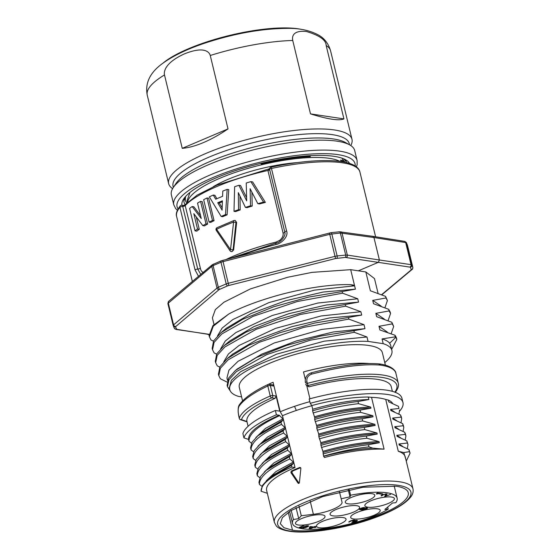 <?xml version="1.0" encoding="UTF-8"?>
<svg xmlns="http://www.w3.org/2000/svg" width="560" height="560" viewBox="0 0 560 560"><rect width="100%" height="100%" fill="white"/><g stroke="black" fill="none" stroke-linecap="round" stroke-linejoin="round"><path stroke-width="0.84" d="M349.587 163.471A86.485 22.47 166.4 0 0 345.604 159.761A86.485 22.47 166.4 0 0 216.384 177.758A86.485 22.47 166.4 0 0 183.68 198.933A86.485 22.47 166.4 0 0 181.937 205.261M354.697 150.528A94.304 24.5 166.4 0 0 349.769 144.935A94.304 24.5 166.4 0 0 337.204 141.197A94.304 24.5 166.4 0 0 208.866 164.563A94.304 24.5 166.4 0 0 173.201 187.656A94.304 24.5 166.4 0 0 171.374 194.88L173.775 204.806A94.304 24.5 -13.6 0 1 211.267 174.489A94.304 24.5 -13.6 0 1 304.444 151.095A94.304 24.5 -13.6 0 1 357.098 160.461L354.697 150.528M173.201 187.656L175.875 183.617A90.629 23.541 -13.6 0 1 243.747 149.751A90.629 23.541 -13.6 0 1 333.473 138.971A90.629 23.541 -13.6 0 1 345.548 142.569L349.769 144.935M349.524 144.802L349.244 143.619A90.629 23.541 166.4 0 0 332.43 134.659A90.629 23.541 166.4 0 0 231.154 148.932A90.629 23.541 166.4 0 0 173.068 186.242L173.355 187.425M172.599 188.643A94.304 24.5 -13.6 0 1 168.658 183.652A94.304 24.5 -13.6 0 1 206.15 153.335A94.304 24.5 -13.6 0 1 334.488 129.969A94.304 24.5 -13.6 0 1 351.981 139.3A94.304 24.5 -13.6 0 1 350.756 145.537M343.924 118.909L326.165 45.507C326.081 40.096 319.578 35.455 306.663 31.563C293.034 29.967 291.858 36.491 292.74 40.481L310.499 113.883L343.924 118.909C339.031 120.96 327.887 119.287 310.499 113.883M228.018 128.898L210.259 55.496C209.202 51.52 203.504 46.249 184.59 53.802C165.928 62.23 163.611 70.889 164.493 74.935L182.252 148.337C188.461 147.84 195.559 145.901 203.539 142.541C211.54 139.118 219.702 134.568 228.018 128.898L182.252 148.337M301.525 29.435A80.507 20.916 166.4 0 0 188.482 48.741A80.507 20.916 166.4 0 0 163.31 62.874M185.143 204.561A83.727 21.749 -13.6 0 1 184.058 202.321A83.727 21.749 -13.6 0 1 184.828 197.386M343.875 158.907A83.727 21.749 -13.6 0 1 346.738 162.652M345.247 160.125A83.727 21.749 -13.6 0 1 344.435 162.134M185.206 200.06A83.727 21.749 -13.6 0 1 184.163 199.094M343.644 161.721L343.924 158.942M343.077 161.189L342.139 158.228M343.98 159.544L344.106 159.082M341.523 161.623L340.935 161.196L342.909 161.049L340.655 160.034L340.935 161.196M187.719 201.999A80.507 20.916 -13.6 0 1 219.821 178.276A80.507 20.916 -13.6 0 1 339.857 161.385M310.156 156.072L310.296 156.66C295.449 157.29 279.076 159.747 261.177 164.038C279.006 159.544 295.33 156.891 310.156 156.072L308.882 156.247C294.245 157.157 278.341 159.754 261.177 164.038M189.98 192.43L187.012 200.844L187.369 202.314M213.262 186.725A66.703 17.332 -13.6 0 1 227.752 179.466A66.703 17.332 -13.6 0 1 297.045 162.624M269.563 168.924L268.87 169.225A1.841 1.029 -128.8 0 0 269.591 169.295M268.87 169.225L267.925 170.478A1.841 0.476 166.4 0 0 269.682 169.68M226.275 259.385A89.705 23.275 -13.6 0 1 276.08 242.074L279.65 240.38C282.338 238.175 283.479 235.746 283.087 233.086L267.925 170.478A89.705 23.275 166.4 0 0 185.206 205.59L184.835 204.911L197.246 195.055L216.909 185.129L269.577 168.714M222.376 201.719A89.705 23.275 166.4 0 0 219.317 203.007L217.735 202.769L222.096 210.147L222.404 200.816A92.47 23.989 166.4 0 0 217.735 202.769M222.166 207.837L219.317 203.007M203.511 272.699C201.733 271.796 200.69 270.298 200.368 268.198L185.206 205.59A1.841 0.476 -13.6 0 1 182.567 206.451A1.841 0.476 166.4 0 0 179.914 207.333L195.076 269.941L198.499 276.311M230.083 250.81L216.279 230.384A1.841 0.875 -33.4 0 1 216.601 229.285A1.841 1.127 64.4 0 1 217.021 227.71L233.821 220.577A1.841 0.777 69.2 0 1 234.059 220.57A1.841 1.498 98.5 0 1 234.745 220.479L235.34 220.57L236.628 222.488L233.632 249.942L231.861 251.664L231.329 251.587A1.841 1.498 98.5 0 0 233.1 249.858L230.545 249.606L216.601 229.285A92.47 23.989 -13.6 0 1 233.597 222.068L230.545 249.606A1.841 0.805 -34.7 0 0 230.083 250.81A1.841 1.841 0 0 0 231.329 251.587M257.831 203.679A92.47 23.989 166.4 0 1 263.571 202.125L265.384 202.398A89.705 23.275 166.4 0 0 259.581 203.938L257.831 203.679L250.11 188.706L250.53 205.807A92.47 23.989 166.4 0 0 245.42 207.403L238.315 192.654L238.574 209.692A92.47 23.989 166.4 0 0 233.996 211.323L235.599 211.568A89.705 23.275 166.4 0 1 240.191 209.937L239.988 196.14M251.895 192.178L252.217 206.059A89.705 23.275 166.4 0 0 247.079 207.648L245.42 207.403M246.61 197.631L240.548 185.549L238.896 185.297A92.47 23.989 166.4 0 0 234.633 186.725L233.996 211.323M265.384 202.398L252.63 181.909L250.894 181.643A92.47 23.989 166.4 0 0 246.232 183.008L246.701 200.872L238.896 185.297M227.178 189.385L228.774 189.623L227.101 214.844A89.705 23.275 166.4 0 0 222.726 216.678L221.144 216.44L209.342 196.861A92.47 23.989 166.4 0 1 213.29 195.048L215.698 199.213A92.47 23.989 166.4 0 1 222.572 196.329L222.796 191.065A92.47 23.989 166.4 0 1 227.178 189.385L225.512 214.606A92.47 23.989 166.4 0 0 221.144 216.44M216.853 198.709L214.872 195.286L213.29 195.048M207.025 197.981L208.628 198.219L214.06 220.675A89.705 23.275 166.4 0 0 210.728 222.376L209.111 222.138L203.672 199.682A92.47 23.989 166.4 0 1 207.025 197.981L212.464 220.437A92.47 23.989 166.4 0 0 209.111 222.138M195.034 230.874L189.595 208.418A92.47 23.989 166.4 0 1 192.178 206.542L201.257 218.519L197.526 203.105A92.47 23.989 166.4 0 1 200.564 201.362L202.202 201.607L207.634 224.056A89.705 23.275 166.4 0 0 204.491 225.89L202.825 225.645L193.816 213.682L197.533 229.047A92.47 23.989 166.4 0 0 195.034 230.874L196.819 231.14A89.705 23.275 166.4 0 1 199.269 229.306L196.308 217.07M200.585 215.74L193.907 206.801L192.178 206.542M236.628 222.488L233.597 222.068A1.841 0.777 69.2 0 1 233.821 220.577A1.841 1.841 0 0 1 234.745 220.479A1.841 1.498 98.5 0 1 235.97 222.39L233.1 249.858L233.632 249.942M263.571 202.125L250.894 181.643M200.564 201.362L206.003 223.811A92.47 23.989 166.4 0 0 202.825 225.645M238.574 209.692L240.191 209.937M250.53 205.807L252.217 206.059M227.101 214.844L225.512 214.606M212.464 220.437L214.06 220.675M206.003 223.811L207.634 224.056M197.533 229.047L199.269 229.306M269.661 169.477A1.841 0.476 -13.6 0 1 269.612 169.407A1.841 0.476 -13.6 0 1 271.46 168.469L271.012 167.174A1.841 1.841 0 0 0 269.612 169.407L284.774 232.015A1.841 0.476 -13.6 0 1 286.629 231.077L271.46 168.469A94.304 24.465 -13.6 0 1 342.482 162.799A94.304 24.465 -13.6 0 1 359.933 172.095C357.014 158.102 316.953 157.332 271.012 167.174M200.76 274.421L197.729 269.059L182.497 205.513A1.841 1.498 -81.5 0 0 181.909 205.261A1.841 1.841 0 0 0 180.229 205.898A1.841 1.673 40 0 0 179.914 207.333A94.304 24.465 -13.6 0 0 176.624 216.489C175.623 213.955 176.82 210.427 180.229 205.898A1.841 1.673 40 0 1 181.216 205.352M184.954 204.848A1.841 1.778 6.5 0 1 182.497 205.513L183.323 205.471L181.909 205.261M275.702 243.264L275.926 244.552C281.904 243.376 288.708 236.159 286.629 231.077M381.661 294.616L411.222 269.864L410.487 267.204A1.841 1.771 -31.2 0 0 411.838 265.006L406.49 242.928L407.477 245.28L412.811 267.302L411.838 265.006L411.033 264.649L405.685 242.557L406.49 242.928A1.841 1.771 149.2 0 0 406.287 242.431M218.33 287.301A4.599 1.197 166.4 0 0 217.021 288.057L173.579 324.87L168.252 302.848A1.841 1.575 50.1 0 1 168.693 301.28L167.874 303.506L211.771 266.399A4.599 1.197 -13.6 0 1 213.087 265.636A123.291 31.983 -13.6 0 1 220.983 262.29A4.599 1.197 -13.6 0 1 222.992 261.632L329.679 234.318L340.354 232.995L373.954 237.531L405.685 242.557A1.841 1.498 99 0 0 404.544 241.36L406.301 242.452L407.47 245.259A1.841 1.778 165.7 0 1 407.47 245.252L407.477 245.28M378.028 293.174L374.493 278.586L365.827 271.95L350.693 269.675L312.032 272.37L287.595 277.277L250.411 288.911L223.965 302.218L215.355 309.589L212.394 317.842L214.004 324.492M410.487 267.204L345.331 257.418A1.841 0.875 -95 0 0 345.702 255.08L337.134 255.941L331.8 233.912A1.841 0.756 83.2 0 0 330.939 232.694L339.395 231.784A1.841 0.882 84.6 0 1 340.354 232.995L345.702 255.08L347.347 255.087L341.999 232.995A1.841 1.498 98.1 0 0 340.83 231.791M209.132 335.671L212.905 325.633L228.739 314.034L213.262 326.221L209.398 336.819L210.973 339.934L213.437 341.201M220.626 348.88L225.267 341.047L235.97 332.5L272.195 315.518L317.786 303.044L357.742 298.774L342.559 293.188L297.43 301.483L253.008 316.372L221.774 333.998L214.074 342.398L212.527 349.755L214.109 352.884L216.58 354.151M223.762 361.837L228.431 353.976L239.162 345.422L275.562 328.384L321.125 315.959L360.878 311.731L345.695 306.145L300.552 314.44L256.123 329.329L224.889 346.969L217.203 355.362L215.67 362.726L217.252 365.841L219.716 367.108M227.507 380.261L226.947 377.93L228.942 370.174L238.112 361.256L274.099 343.035L321.748 329.413L364.014 324.681L348.831 319.102L303.702 327.39L259.28 342.279L228.046 359.905L220.346 368.305L218.806 375.662L220.388 378.791L227.01 382.053M241.605 396.872L238.483 396.403A83.398 21.637 166.4 0 1 229.789 389.669A83.398 21.637 166.4 0 1 277.291 357.35A83.398 21.637 166.4 0 1 368.06 341.397L383.194 343.672L382.046 338.94C385.756 340.004 388.297 341.439 389.669 343.245L390.614 345.149M350.693 269.675L354.466 285.264L350.595 284.683C331.947 283.934 301.987 288.463 276.185 295.82C256.557 301.476 240.737 307.545 228.739 314.034M365.827 271.95L370.384 290.78L385.567 296.359L385.959 297.983L372.715 300.391L373.52 303.73L388.703 309.316L389.095 310.933L375.851 313.348L376.663 316.687L391.846 322.273L392.238 323.89L378.987 326.298L379.876 329.952L394.905 335.216L395.297 336.833L382.046 338.94M229.341 387.828L231.385 380.282L240.611 371.693L276.5 354.179L324.268 341.152L366.996 336.994L368.06 341.397M366.996 336.994L354.298 332.318L353.906 330.701L364.98 328.671L333.312 331.968L296.317 340.963L261.898 354.067L237.111 369.089M364.014 324.681L364.98 328.671M348.831 319.102L348.439 317.478L361.69 315.07L329.49 317.947L291.879 326.662L257.117 339.521L232.596 354.151M360.878 311.731L361.69 315.07M345.695 306.145L345.303 304.528L358.547 302.113L326.361 304.99L288.764 313.698L254.009 326.557L229.733 340.97L224.147 345.646L216.734 353.878L215.313 361.249M357.742 298.774L358.547 302.113M342.559 293.188L342.167 291.571L355.411 289.156L323.211 292.04L285.6 300.755L250.845 313.614L226.359 328.216M217.49 335.93L222.103 328.125L232.813 319.564L268.814 302.645L314.384 290.143L354.606 285.824L355.411 289.156M354.606 285.824L350.595 284.683M372.715 300.391L381.164 306.124M375.851 313.348L384.3 319.081M378.987 326.298L387.478 332.192M384.769 362.6A83.398 21.637 166.4 0 0 391.888 350.406A83.398 21.637 166.4 0 0 383.194 343.672M384.965 307.643L387.408 300.559L385.959 297.983M388.108 320.593L390.544 313.509L389.095 310.933M391.188 333.613L393.687 326.459L392.238 323.89M391.636 349.356L396.823 339.416L394.905 335.216M389.669 343.245L395.787 337.323L395.297 336.833M387.408 300.559L385.567 296.359M342.167 291.571L308.553 297.101L273.483 306.831L242.627 319.326L220.983 332.71L213.591 340.928L212.184 348.32M390.194 312.067L388.703 309.316M345.303 304.528L311.703 310.058L276.647 319.781L245.798 332.262L224.147 345.646M393.687 326.459L391.846 322.273M348.439 317.478L314.825 323.015L279.762 332.738L248.906 345.233L227.262 358.617L219.87 366.835L218.449 374.192M396.466 337.974L395.388 335.706M353.906 330.701L320.908 335.972L286.538 345.401L256.459 357.511L235.515 370.419L228.473 378.245L227.157 385.378M354.298 332.318L310.079 340.242L266.693 354.641L236.397 371.637L228.97 379.68L227.472 386.694L230.314 391.048M385.392 365.162L382.375 352.716A73.605 19.096 166.4 0 0 341.299 345.436A73.605 19.096 166.4 0 0 268.604 363.699A73.605 19.096 166.4 0 0 239.302 387.359L242.578 400.904M259.098 389.102A73.605 19.096 -13.6 0 1 266.889 385.049M268.317 384.384A73.605 19.096 -13.6 0 1 273.098 382.263L273.903 385.679L272.888 384.874M372.764 448.147C357.875 448.966 341.488 451.682 323.603 456.288L324.471 457.513A71.302 18.501 -13.6 0 1 384.083 449.148L371.532 397.334L368.263 397.04L368.865 399.539L357.987 401.527L358.505 403.683L370.692 407.078L370.958 408.177L360.073 410.165L360.598 412.321L372.785 415.716L373.051 416.815L362.166 418.803L362.691 420.959L374.871 424.354L375.137 425.453L364.259 427.441L364.784 429.59L376.964 432.992L377.23 434.084L366.352 436.079L366.877 438.228L379.057 441.63L379.323 442.722L368.445 444.71L368.963 446.866L372.764 448.147L384.083 449.148M311.857 405.713A71.302 18.501 166.4 0 0 296.31 410.452A71.302 18.501 166.4 0 0 282.471 415.709L280.245 411.775L273.903 385.679M274.372 522.403A71.302 18.501 -13.6 0 1 314.496 494.949A71.302 18.501 -13.6 0 1 391.818 481.103A71.302 18.501 -13.6 0 1 412.979 488.838C413.476 491.589 412.846 494.144 411.103 496.503C405.496 503.916 393.162 511.07 374.094 517.972C345.646 528.36 308.105 534.324 289.331 531.244C280.399 529.767 277.466 527.317 276.276 525.903L274.372 522.403L266.637 490.455A71.302 18.501 -13.6 0 1 295.022 467.53L282.471 415.709M291.242 471.107A71.302 18.501 166.4 0 1 299.873 467.439L300.874 468.356L299.404 482.587L298.067 483.154L290.906 472.591L291.242 471.107L292.306 471.261L291.963 472.745L299.124 483.315M298.522 483.455L298.067 483.154L299.04 483.301M300.706 467.691A69.468 18.025 166.4 0 0 292.306 471.261M412.979 488.838L405.237 456.89A71.302 18.501 166.4 0 0 398.293 451.283L403.795 452.536L409.423 451.668L408.905 449.512L399.21 445.053L398.944 443.961L402.815 446.481M398.657 429.226L394.765 426.692L403.144 425.754L402.626 423.605L392.938 419.146L392.672 418.054L401.065 417.123L400.54 414.967L390.845 410.515L390.579 409.416L398.965 408.485L398.447 406.336L388.752 401.877L388.311 400.05L385.742 399.469L398.293 451.283M385.742 399.469A71.302 18.501 166.4 0 0 371.532 397.334M295.022 467.53L291.809 467.047C271.152 476.056 260.911 484.113 261.1 491.232L267.323 493.304M266.301 480.774L275.898 471.604L293.349 462.056L293.622 463.176L291.424 465.423L291.809 467.047M293.349 462.056L289.849 458.941L289.324 456.785L291.522 454.517L291.256 453.425L287.756 450.303L287.238 448.154L289.436 445.9L289.163 444.773L285.663 441.665L285.145 439.516L287.343 437.255L265.944 449.778L262.206 452.907L285.145 439.516M255.675 460.432L253.197 458.556L252.672 456.4L254.226 450.674L260.036 444.332L283.052 430.878L283.577 433.034L287.077 436.156L287.343 437.255M283.052 430.878L285.25 428.624L263.795 441.196L260.715 443.779M257.943 446.201L267.54 437.052L284.984 427.504L285.25 428.624M284.984 427.504L281.491 424.396L280.966 422.24L283.157 419.972L261.653 432.593L257.894 435.743L280.966 422.24M255.843 437.584L265.44 428.421L282.891 418.866L283.157 419.972M282.891 418.866L279.265 415.233L276.402 414.799L275.352 410.48A81.886 21.245 166.4 0 0 242.886 433.559L243.936 437.878A81.886 21.245 -13.6 0 1 276.402 414.799M246.953 421.022L246.925 421.484A74.228 19.257 166.4 0 1 275.072 398.37L276.087 396.025L279.748 411.138L275.352 410.48M309.827 401.66A73.605 19.096 166.4 0 0 294.525 406.35A73.605 19.096 166.4 0 0 280.245 411.775M305.291 379.337L303.499 371.924A73.605 19.096 -13.6 0 1 369.516 363.58M309.939 398.776L306.824 385.924M368.865 399.539C352.38 400.036 333.662 403.263 312.711 409.241L311.822 405.552L310.219 403.298L309.176 398.979A81.886 21.245 166.4 0 1 386.771 390.187A81.886 21.245 166.4 0 1 401.926 398.265L402.976 402.577A81.886 21.245 -13.6 0 1 399.756 410.949M312.711 409.241L312.571 410.802C328.433 406.238 343.567 403.144 357.987 401.527M370.958 408.177C354.466 408.667 335.748 411.901 314.804 417.872L312.571 410.802M314.804 417.872L314.657 419.44C330.498 414.876 345.639 411.789 360.073 410.165M373.051 416.815C356.559 417.305 337.841 420.539 316.897 426.517L314.657 419.44M316.897 426.517L316.75 428.078C332.57 423.521 347.704 420.434 362.166 418.803M374.871 424.354C358.162 424.865 339.444 428.092 318.724 434.049L316.75 428.078M318.724 434.049L318.843 436.716L320.817 442.687L320.936 445.347L322.903 451.318L323.603 456.288M306.747 385.602L308.938 386.855L308 385.539A1.841 1.771 144.6 0 1 305.816 384.293A1.841 0.476 -13.6 0 1 305.795 384.244A1.841 0.476 -13.6 0 1 307.328 383.383L306.929 381.731C306.411 378.042 307.986 375.501 311.647 374.122C340.242 366.674 363.265 363.678 380.723 365.141L378.84 364.028M380.723 365.141A81.886 21.245 166.4 0 1 395.864 373.219C395.927 370.769 391.349 365.505 379.533 363.937L379.484 363.93C362.117 362.488 339.388 365.449 311.269 372.813L311.647 374.122M406.266 461.125L410.088 453.159L409.423 451.668M390.579 409.416L394.457 411.936M392.672 418.054L396.536 420.56M398.944 443.961L407.337 443.03L406.812 440.874L397.117 436.422L396.851 435.323L400.715 437.836M396.851 435.323L405.237 434.399L404.719 432.243L395.031 427.784L394.765 426.692M388.311 400.05A71.932 18.662 -13.6 0 1 392.665 403.431M311.822 405.552A71.932 18.662 -13.6 0 1 368.263 397.04M310.219 403.298A81.886 21.245 -13.6 0 1 402.976 402.577M314.538 416.759C335.482 410.788 354.2 407.561 370.692 407.078M321.083 443.793C342.265 437.773 360.983 434.539 377.23 434.084M320.817 442.687C341.754 436.702 360.472 433.468 376.964 432.992M379.323 442.722C362.838 443.219 344.12 446.453 323.169 452.417M322.903 451.318C343.847 445.34 362.565 442.106 379.057 441.63M291.424 465.423L268.464 478.842L272.223 475.699L293.622 463.176M289.324 456.785L266.231 470.316L269.997 467.166L291.522 454.517M264.236 472.094L273.84 462.945L291.256 453.425M287.077 436.156L269.647 445.662L260.043 454.846M289.163 444.773L271.593 454.419L262.108 463.505M287.238 448.154L264.299 461.545L268.051 458.402L289.436 445.9M316.631 425.404C337.568 419.419 356.286 416.192 372.785 415.716M318.99 435.155C339.885 429.184 358.596 425.95 375.137 425.453M253.596 451.815L251.097 449.925L250.572 447.769L252.105 442.106L257.894 435.743M251.097 449.925C250.761 442.372 260.89 433.867 281.491 424.396M251.51 443.184L249.004 441.287L248.549 439.418L243.936 437.878M257.775 469.084L255.283 467.194L254.765 465.038L256.27 459.347L262.213 452.914M259.854 477.715L257.376 475.832L256.851 473.676L258.37 468.006L264.299 461.545M261.947 486.346L259.469 484.463L258.951 482.314L260.435 476.658L266.231 470.316M261.1 491.232L262.549 485.268L268.464 478.842M239.316 418.453A1.841 0.476 -13.6 0 1 239.267 418.376A1.841 0.476 -13.6 0 1 239.274 418.299L238.924 416.871C237.839 411.509 237.951 407.862 239.26 405.937C243.859 399.532 253.372 392.882 267.799 385.987L270.228 395.997A1.841 0.476 -13.6 0 1 272.762 395.528L276.087 396.025M246.925 421.484L241.472 419.671A80.045 20.769 -13.6 0 1 252.931 407.764A80.045 20.769 -13.6 0 1 271.733 397.873A1.841 0.987 -113.5 0 1 270.228 395.997A81.886 21.245 -13.6 0 0 239.274 418.299A1.841 1.757 17.3 0 0 241.472 419.671A1.841 1.645 108.4 0 1 240.478 419.692A1.841 1.645 108.4 0 1 240.471 419.685A1.841 1.645 108.4 0 1 239.694 419.09M272.86 384.874L269.164 384.314A1.841 1.841 0 0 0 268.093 384.468A1.841 0.973 64.5 0 1 268.422 384.426A1.841 1.498 98.6 0 1 270.34 385.518L272.762 395.528A1.841 1.498 98.5 0 1 271.733 397.873L275.072 398.37M279.265 415.233C258.566 424.249 248.332 432.313 248.549 439.418M249.004 441.287C248.661 433.748 258.79 425.236 279.398 415.758M253.197 458.556C252.917 450.961 263.039 442.456 283.577 433.034M255.283 467.194C254.912 459.669 265.041 451.164 285.663 441.665M257.376 475.832C257.033 468.286 267.162 459.781 287.756 450.303M259.469 484.463C259.14 476.917 269.269 468.405 289.849 458.941M313.089 412.958C328.93 408.394 344.071 405.3 358.505 403.683M315.182 421.596C331.163 416.99 346.297 413.903 360.598 412.321M319.361 438.872C335.167 434.308 350.308 431.214 364.784 429.59M364.259 427.441C349.713 429.093 334.572 432.187 318.843 436.716M366.352 436.079C351.974 437.689 336.833 440.783 320.936 445.347M321.454 447.503C337.267 442.946 352.408 439.852 366.877 438.228M368.445 444.71C353.92 446.369 338.779 449.456 323.022 453.985M323.547 456.141C339.5 451.549 354.641 448.462 368.963 446.866M317.275 430.234C333.039 425.67 348.173 422.583 362.691 420.959M306.992 386.162L306.082 384.874A1.841 1.771 144.6 0 1 306.068 384.86A1.841 1.841 0 0 1 305.795 384.244L305.788 384.195M392.378 391.349L391.244 386.68A74.228 19.257 166.4 0 0 308.938 386.855M398.965 408.485L398.447 406.336M399.637 410.004L398.909 414.085M400.54 414.967L401.205 416.528M401.065 417.123L401.709 418.579L401.002 422.723M403.382 425.614L402.626 423.605M403.144 425.754L403.802 427.245L403.102 431.368M405.447 434.035L404.719 432.243M405.237 434.399L405.916 435.925L405.195 439.992M408.002 444.556L406.812 440.874M407.337 443.03L408.002 444.549L407.288 448.637M410.088 453.159L408.905 449.512M405.888 459.557L403.795 452.536M396.081 486.22A65.842 17.059 -13.6 0 1 408.24 492.667A65.842 17.059 -13.6 0 1 366.1 519.757A65.842 17.059 -13.6 0 1 292.481 530.201L283.962 527.723L280.308 523.684L282.359 517.643L290.759 510.643L322.574 496.629L363.055 487.235L396.081 486.22M298.949 506.051L301.28 515.732L313.383 514.304A21.588 5.607 166.4 0 0 342.006 502.145A21.588 5.607 166.4 0 0 342.006 502.138L339.465 491.834M296.023 507.563L298.704 518.623L301.28 515.732M291.214 510.349L293.426 519.519L298.704 518.623M293.426 519.519A53.823 13.986 166.4 0 0 292.509 523.446A53.823 13.986 166.4 0 0 331.009 527.744A53.823 13.986 166.4 0 0 388.199 509.103L387.702 507.052M394.198 485.975L397.145 498.134A53.823 13.986 166.4 0 1 395.801 502.684L392.462 503.027L384.867 509.453L388.199 509.103M397.145 498.134A53.823 13.986 166.4 0 0 350.602 495.222L349.244 489.636M348.313 489.825L350.007 496.818L350.602 495.222M341.173 498.778L350.007 496.818M371.98 493.682A15.183 3.941 166.4 0 0 355.019 496.076A15.183 3.941 166.4 0 0 345.296 502.32A15.183 3.941 166.4 0 0 348.117 503.825A15.183 3.941 166.4 0 0 365.078 501.431A15.183 3.941 166.4 0 0 374.801 495.18A15.183 3.941 166.4 0 0 371.98 493.682M391.566 497.035A15.183 3.941 166.4 0 0 374.598 499.429A15.183 3.941 166.4 0 0 364.875 505.673A15.183 3.941 166.4 0 0 367.696 507.178A15.183 3.941 166.4 0 0 384.657 504.784A15.183 3.941 166.4 0 0 394.387 498.533A15.183 3.941 166.4 0 0 391.566 497.035M377.391 508.809A15.183 3.941 166.4 0 0 360.423 511.203A15.183 3.941 166.4 0 0 350.7 517.447A15.183 3.941 166.4 0 0 353.521 518.952A15.183 3.941 166.4 0 0 370.482 516.558A15.183 3.941 166.4 0 0 380.212 510.314A15.183 3.941 166.4 0 0 377.391 508.809M343.21 517.587A15.183 3.941 166.4 0 0 326.242 519.981A15.183 3.941 166.4 0 0 316.519 526.225A15.183 3.941 166.4 0 0 319.34 527.73A15.183 3.941 166.4 0 0 336.301 525.336A15.183 3.941 166.4 0 0 346.031 519.085A15.183 3.941 166.4 0 0 343.21 517.587M322.168 514.85A15.183 3.941 166.4 0 0 305.207 517.244A15.183 3.941 166.4 0 0 295.484 523.495A15.183 3.941 166.4 0 0 298.305 524.993A15.183 3.941 166.4 0 0 315.266 522.599A15.183 3.941 166.4 0 0 324.996 516.355A15.183 3.941 166.4 0 0 322.168 514.85M356.762 505.715A15.183 3.941 166.4 0 0 339.801 508.109A15.183 3.941 166.4 0 0 330.071 514.36A15.183 3.941 166.4 0 0 332.892 515.865A15.183 3.941 166.4 0 0 349.853 513.464A15.183 3.941 166.4 0 0 359.583 507.22A15.183 3.941 166.4 0 0 356.762 505.715M382.662 493.801L377.37 493.003L376.348 493.892L377.251 494.025L377.363 493.528L381.752 494.179L382.662 493.801M384.629 496.587L390.621 494.368L385.84 496.076L387.093 493.927L383.068 494.536L381.15 495.544L381.297 495.999L383.481 494.683L385.889 494.179L384.629 496.587M357.406 520.625L356.132 520.261L354.515 520.625L354.746 520.142L353.619 519.974L350.273 520.94L348.796 522.018L352.828 520.373L353.843 520.527L352.485 521.36L352.933 521.43L355.978 520.583L356.503 520.751L356.237 521.059L351.757 522.641L352.884 522.55L356.314 521.416L357.364 520.443M309.694 526.939L309.12 528.927L309.792 529.032L313.411 527.492L315.889 527.345L314.314 527.107L315.819 526.47L315.147 526.365L313.635 527.009L310.597 526.554L309.694 526.939M303.184 527.436L304.843 526.47L307.363 525.98L307.811 526.309L307.09 526.806L303.142 528.038L305.886 527.583L308.714 525.924L306.236 525.812L302.316 527.478L300.517 527.205L304.325 525.266L299.201 527.443L302.127 527.884L303.184 527.436L303.065 526.932M365.841 507.668L361.249 509.488L360.311 509.18L360.5 508.774L364.378 507.451L361.9 507.857L359.373 509.383L361.998 509.95L364.854 509.509L367.528 508.179L367.269 507.71L365.841 507.668M381.752 494.179L381.626 493.64M377.363 493.528L377.251 493.059M377.251 494.025L377.034 493.15M385.196 496.671L385.028 495.971M386.036 494.375L385.889 493.773M385.889 494.179L385.798 493.787M382.011 495.502L381.906 495.068M382.046 495.684L381.899 495.075M381.297 495.999L381.178 495.523M385.84 496.076L385.595 495.075M357.182 520.849L357.049 520.31M356.804 521.143L356.587 520.261M356.314 521.416L356.23 521.066M356.503 520.751L356.384 520.261M356.433 520.653L356.335 520.261M354.55 520.807L354.354 519.995M353.843 520.527L353.71 519.974M353.689 520.331L353.605 519.974M349.097 522.151L348.978 521.675M354.515 520.625L354.361 519.995M314.314 527.107L314.23 526.757M314.986 527.73L314.853 527.191M313.411 527.492L313.278 526.953M309.792 529.032L309.47 527.709M310.597 527.072L312.732 527.394L310.17 528.479L310.478 526.603M310.17 528.479L309.785 526.897M312.732 527.394L312.606 526.855M303.45 527.128L303.366 526.778M302.127 527.884L302.022 527.436M308.294 526.554L308.077 525.658M307.657 526.89L307.573 526.54M307.776 526.127L307.664 525.665M367.115 508.55L366.898 507.654M366.471 508.886L366.387 508.536M361.998 509.95L361.767 509.005M361.06 509.894L360.948 509.432M360.269 509.775L359.996 508.641M359.632 509.593L359.492 509.019M360.5 508.774L360.416 508.424M366.065 507.962L366.625 508.305L365.008 509.187L362.11 509.446L365.995 507.661M366.401 508.011L366.317 507.64M366.59 508.123L366.471 507.633M362.11 509.446L361.977 508.893M362.187 509.285L362.082 508.837M362.418 509.061L362.327 508.711M343.931 162.036L342.909 161.049M185.5 196.595L185.29 200.396L184.996 197.176M185.29 200.396L186.627 203.021M308.882 156.247L310.296 156.66M178.073 208.929A91.546 23.779 -13.6 0 1 213.479 177.317A91.546 23.779 -13.6 0 1 307.783 154.266A91.546 23.779 -13.6 0 1 355.166 166.026M292.74 40.481A94.304 24.5 166.4 0 0 210.259 55.496M351.981 139.3L330.568 50.785A94.304 24.5 166.4 0 0 326.165 45.507M164.493 74.935A94.304 24.5 166.4 0 0 147.245 95.137C144.361 80.087 153.601 70.343 161.126 64.519C171.99 56.301 186.865 49.07 205.765 42.826C234.612 33.46 261.548 28.637 286.58 28.371C299.271 28.063 310.065 30.373 318.976 35.308C324.639 38.626 328.503 43.785 330.568 50.785M276.08 242.074L276.297 243.033M279.65 240.38L280.266 241.115M283.087 233.086A1.841 0.476 166.4 0 0 284.837 232.302M284.823 232.092A1.841 0.476 -13.6 0 1 284.774 232.015C286.349 234.416 281.673 242.578 275.667 243.208L230.622 258.272M200.368 268.198A1.841 0.476 -13.6 0 1 197.729 269.059A1.841 0.476 166.4 0 0 195.076 269.941M239.848 255.913A94.304 24.465 -13.6 0 1 275.926 244.552M404.523 241.353L372.785 236.327L373.954 237.531L379.386 259.987L347.347 255.087A1.841 1.491 -81.3 0 1 346.318 257.432M212.212 264.831A1.841 1.575 50.1 0 0 211.771 266.399L217.021 288.057A1.841 1.575 -130.3 0 0 219.072 289.611L175.413 326.823L176.862 329.364L208.88 334.432M213.773 264.047A1.841 1.015 66.2 0 0 213.437 264.096A1.841 1.015 66.2 0 0 213.087 265.636L218.33 287.294A123.291 31.983 166.4 0 1 226.226 283.948L220.983 262.29A1.841 0.896 67.8 0 1 221.27 260.771A1.841 0.896 67.8 0 1 221.557 260.743M222.761 260.351L228.242 283.297A4.599 1.197 166.4 0 0 226.226 283.948A1.841 0.896 -112.2 0 0 227.64 285.852L219.072 289.611M329.448 233.037L335.013 256.34L228.242 283.297L228.844 285.467L227.64 285.852M330.722 232.792A1.841 0.756 83.2 0 1 330.939 232.694L221.284 260.764L212.233 264.817L168.707 301.266M339.143 231.882A1.841 0.882 84.6 0 1 339.409 231.777L372.764 236.327M345.331 257.418L335.615 258.51L228.844 285.467M208.866 334.278L176.162 329.455A1.841 1.498 99 0 0 176.862 329.364M410.004 266.994A1.841 1.505 -81.6 0 0 411.033 264.649L379.386 259.987L378.357 262.325L358.267 270.858M411.222 269.864A1.841 1.575 50.1 0 0 411.978 269.542C412.468 269.493 412.741 268.744 412.811 267.309L412.811 267.316M411.446 269.465A1.841 1.778 -14.3 0 0 412.811 267.302M176.379 329.14A1.841 1.771 149.2 0 1 174.398 328.384M175.413 326.823A1.841 1.778 165.7 0 1 173.215 325.556M167.874 303.506L173.201 325.514M336.896 258.272A1.841 0.756 -96.5 0 0 337.134 255.941L335.013 256.34L335.615 258.51M219.856 289.156A1.841 1.015 -113.9 0 1 218.33 287.294M175.637 326.424A1.841 1.575 -130.3 0 1 173.579 324.87L173.208 325.535L174.384 328.356L176.162 329.455M290.906 472.591L291.963 472.745M290.367 531.111A68.544 17.78 -13.6 0 1 300.419 504.329A68.544 17.78 -13.6 0 1 390.586 484.645A68.544 17.78 -13.6 0 1 388.185 512.099A68.544 17.78 -13.6 0 1 290.367 531.111M274.022 386.071L270.34 385.518A1.841 0.476 166.4 0 0 267.799 385.987A1.841 0.973 64.5 0 1 268.079 384.475M296.31 410.452L294.525 406.343M306.929 381.731L305.417 382.641M394.849 392.14A80.045 20.769 -13.6 0 0 308 385.539L307.328 383.383A81.886 21.245 -13.6 0 1 398.265 383.152L395.864 373.219M268.093 384.468C253.806 391.244 244.265 397.964 239.477 404.635L239.26 405.937M292.481 530.201L288.267 512.323M313.383 514.304L310.198 501.06M356.419 166.922L357.147 164.619L357.098 160.461M177.38 210.287L175.644 208.537L173.775 204.806M168.658 183.652L147.245 95.137M217.021 227.71A1.841 1.841 0 0 0 216.279 230.384M176.624 216.489L192.353 281.463M359.933 172.095L375.599 236.775M381.913 294.721L411.978 269.542M207.921 334.481L208.901 334.621M390.621 345.149L391.888 350.406M212.142 348.138L212.534 349.755M390.544 313.509L390.152 311.892M215.278 361.102L215.67 362.726M218.414 374.045L218.806 375.662M396.424 337.799L396.816 339.416M226.576 328.034L220.983 332.71M232.855 353.941L227.262 358.617M229.313 387.716L229.789 389.669M209.412 336.819L209.034 335.279M237.482 368.774L235.522 370.419M227.08 385.077L227.472 386.694M305.396 382.592C304.71 377.811 306.67 374.556 311.269 372.813M239.477 404.635C238.427 405.881 238 408.464 238.196 412.391L239.267 418.376A1.841 1.841 0 0 0 240.485 419.692L247.016 421.869M246.953 421.61L248.087 426.293M395.185 392.434C398.006 388.836 399.035 385.742 398.265 383.152M401.177 416.423L401.702 418.579M403.256 425.096L403.781 427.252M405.384 433.769L405.902 435.925M289.597 511.399L292.509 523.446M184.835 204.911L183.323 205.471"/></g></svg>
